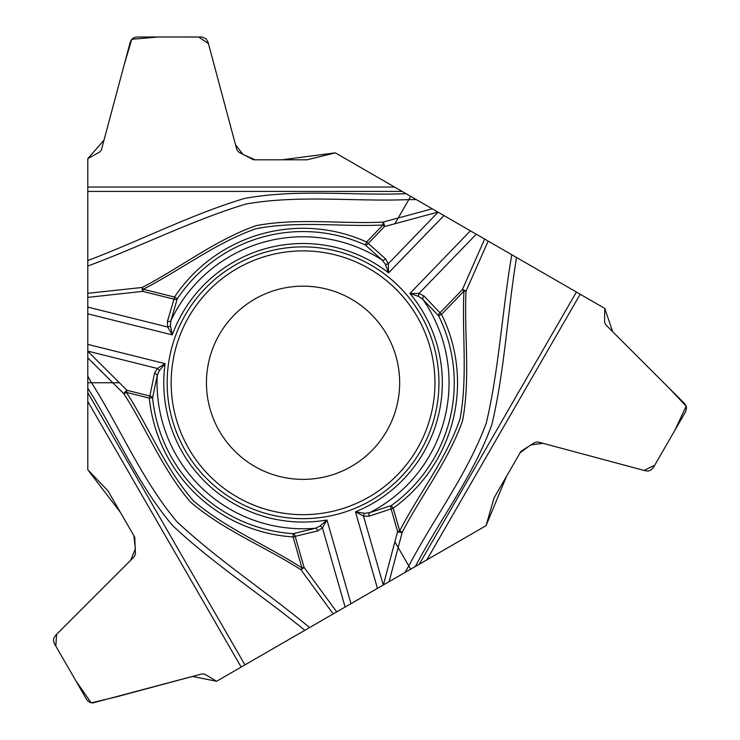 <?xml version="1.0" encoding="UTF-8"?>
<svg xmlns="http://www.w3.org/2000/svg" width="740" height="740" viewBox="0 0 740 740"><rect width="100%" height="100%" fill="white"/><g stroke="black" fill="none" stroke-linecap="round" stroke-linejoin="round"><path stroke-width="1.11" d="M438.94 382.774A135.892 135.892 0 0 0 235.107 265.087A135.892 135.892 0 0 0 235.107 500.462A135.892 135.892 0 0 0 438.94 382.774M87.792 351.296L87.792 158.665L99.65 152.052L101.436 149.758L130.277 42.032L131.776 39.266L133.774 37.731L136.826 37L202.103 37.037L206.081 38.813L208.014 42.032L236.856 149.758L238.641 152.052L253.413 159.794L307.1 159.794L335.322 152.847L416.324 199.615L408.795 199.615L394.864 223.748L437.941 212.093L604.765 308.414L604.562 321.993L605.653 324.684L684.528 403.522L685.952 405.603L686.507 408.064L685.61 411.708L653.291 467.689L650.58 470.289L648.175 471.038L645.659 470.844L537.943 441.965L535.066 442.363L520.969 451.28L494.135 497.77L486.032 525.687L405.03 572.455L408.795 565.934L394.864 541.81L383.413 584.933L216.589 681.253L204.934 674.288L202.057 673.881L92.463 703L89.42 702.214L86.71 699.615L54.39 643.634L53.493 640.627L53.826 638.12L55.472 635.447L134.347 556.61L135.439 553.918L134.763 537.249L107.92 490.759L87.792 469.789L87.792 376.253L91.557 382.774L119.418 382.774L87.792 351.296L87.792 376.253M437.941 212.093L416.324 199.615M399.665 382.774A96.616 96.616 0 0 1 254.745 466.44A96.616 96.616 0 0 1 254.745 299.108A96.616 96.616 0 0 1 399.665 382.774A96.616 96.616 0 0 1 254.745 466.44A96.616 96.616 0 0 1 254.745 299.108A96.616 96.616 0 0 1 399.665 382.774M410.682 196.359L408.795 199.615C354.617 201.817 299.728 194.648 246.087 204C192.937 220.002 140.646 246.503 87.792 266.039M87.792 293.308L142.21 287.462C180.421 267.658 215.312 239.991 256.096 225.654C298.192 217.745 340.714 224.109 382.987 222.12L432.234 208.8M333.194 613.932L300.921 569.726C264.67 546.536 223.267 530.145 190.458 501.998C162.56 469.493 146.807 429.487 123.95 393.874A3.386 1.341 -45.1 0 1 126.984 390.313L149.859 396.011L154.494 373.265L157.352 368.464L165.085 363.654L159.257 370.786L157.232 375.55L152.588 397.796L149.332 398.129L126.457 392.422C149.406 428.146 165.131 468.383 193.418 500.804C226.181 528.712 266.206 544.88 301.966 567.941L293.077 536.935A154.484 154.484 0 0 1 149.332 398.129L149.859 396.011A3.386 2.174 7.2 0 1 152.588 397.796A151.21 151.21 0 0 0 293.281 533.67L293.077 536.935L295.168 536.334A3.386 2.174 -99.2 0 0 293.281 533.67L315.36 528.249L320.05 526.066L326.969 519.989L322.437 527.888A3.386 1.952 -139.2 0 0 320.05 526.066M394.864 223.748L384.56 226.533L382.987 225.016C340.576 227.032 297.868 220.529 255.651 228.817C215.1 243.238 181.087 269.813 143.236 289.257L174.529 297.055A154.484 154.484 0 0 1 366.615 241.98L382.987 225.016L382.987 222.12A3.386 1.341 74.9 0 1 384.56 226.533L368.178 243.488A3.386 2.174 127.2 0 1 365.264 244.959L382.219 260.11L385.327 264.245L388.583 272.857A139.287 139.287 0 0 0 172.263 334.887L167.684 327.006A3.386 1.952 -19.2 0 0 170.459 325.859L172.263 334.887L87.792 313.825M87.792 382.774L91.557 382.774C120.546 428.599 141.793 479.714 176.703 521.496C217.144 559.523 266.233 591.556 309.588 627.557M87.792 307.091L167.684 327.006L167.416 321.419L174.002 299.173A3.386 2.174 20.8 0 0 177.258 298.868L174.529 297.055L174.002 299.173L142.709 291.366L143.236 289.257L142.21 287.462A3.386 0.971 83.1 0 0 142.709 291.366L87.792 297.378M87.792 260.554C140.064 240.805 191.697 214.276 244.496 198.45C297.721 188.709 352.231 195.813 406.038 193.677L604.765 308.414L612.692 331.724L668.229 387.233L686.165 406.168L674.982 430.116L654.706 465.238L644.087 470.437L542.984 443.306L530.737 444.944L520.109 452.769L506.595 476.181L486.032 525.687L419.247 564.25L576.404 292.041M167.416 321.419A3.386 2.174 12.2 0 0 170.903 320.697A145.993 145.993 0 0 1 382.219 260.11A3.386 2.174 -44.2 0 0 385.559 258.871L366.615 241.98L365.264 244.959A151.21 151.21 0 0 0 177.258 298.868L170.903 320.697L170.459 325.859M154.494 373.265A3.386 2.174 15.8 0 1 157.232 375.55A145.993 145.993 0 0 0 315.36 528.249A3.386 2.174 -107.8 0 1 317.738 530.913L295.168 536.334L304.057 567.34L336.719 611.897M87.792 351.121L157.352 368.464A3.386 1.952 47.2 0 1 159.257 370.786M383.413 584.933L405.03 572.455M410.682 569.199L408.795 565.934C433.982 517.917 467.634 473.961 486.356 422.836C499.065 368.798 502.266 310.273 511.775 254.717M488.16 241.092L466.015 291.144C464.054 334.129 470.566 378.186 462.593 420.671C448.394 461.085 421.624 494.727 402.209 532.328L389.12 581.64M438.089 212.177L388.287 263.745L388.583 272.857L443.926 215.553M470.39 230.834L409.923 293.456L419.025 293.429A3.386 1.952 100.8 0 0 418.637 296.407L409.923 293.456A139.287 139.287 0 0 1 355.478 511.812L377.437 588.393M476.227 234.201L419.025 293.429L424.002 295.991L439.976 312.817L462.38 289.627L463.943 291.135L441.549 314.334A154.484 154.484 0 0 1 393.199 508.223L399.702 530.885C419.164 493.145 446.146 459.411 460.086 418.701C467.865 376.382 461.862 333.638 463.943 291.135L466.015 291.144A3.386 0.971 -156.9 0 0 462.38 289.627L484.635 239.057M516.52 257.464C507.483 312.613 504.652 370.583 491.961 424.233C473.776 475.191 440.374 518.851 415.325 566.516L216.589 681.253L192.437 676.462L116.606 696.803L91.233 702.861L76.091 681.207L55.805 646.094L56.619 634.291L130.656 560.291L135.365 548.877L133.903 535.76L120.379 512.348L87.792 469.789L87.792 392.672L244.949 664.881M383.264 585.016L363.507 516.113A3.386 1.952 -72.8 0 1 364.561 513.301L369.695 512.672L391.293 505.568A151.21 151.21 0 0 0 438.607 315.786L441.549 314.334L439.976 312.817A3.386 2.174 140.8 0 0 438.607 315.786L422.882 299.376L418.637 296.407M364.561 513.301L355.478 511.812L363.507 516.113L369.094 516.187A3.386 2.174 75.8 0 1 369.695 512.672A145.993 145.993 0 0 0 422.882 299.376A3.386 2.174 132.2 0 1 424.002 295.991M394.864 541.81L397.602 531.487L399.702 530.885L402.209 532.328A3.386 1.341 -165.1 0 1 397.602 531.487L391.108 508.824A3.386 2.174 -112.8 0 1 391.293 505.568L393.199 508.223L369.094 516.187M385.559 258.871L388.287 263.745A3.386 1.952 167.2 0 1 385.327 264.245M119.418 382.774L126.984 390.313L126.457 392.422L123.95 393.874L87.792 357.882M300.921 569.726A3.386 0.971 -36.9 0 0 304.057 567.34L301.966 567.941L300.921 569.726M304.834 630.304C261.599 594.904 212.806 563.464 172.697 525.65C137.649 484.423 116.541 433.668 87.792 388.139L87.792 158.665L104.016 140.138L124.32 64.297L131.757 39.294L158.083 37L198.635 37L208.449 43.595L235.505 144.726L243.044 154.503L255.133 159.794L282.171 159.794L335.322 152.847L402.107 191.41L87.792 191.41M434.944 382.774A131.896 131.896 0 0 1 237.105 497.002A131.896 131.896 0 0 1 237.105 268.555A131.896 131.896 0 0 1 434.944 382.774M87.792 344.387L165.085 363.654A139.287 139.287 0 0 0 326.969 519.989L350.964 603.673M394.513 187.026L87.792 187.026M426.841 559.865L580.206 294.233M345.127 607.041L322.437 527.888L317.738 530.913M87.792 401.441L241.148 667.073"/></g></svg>
